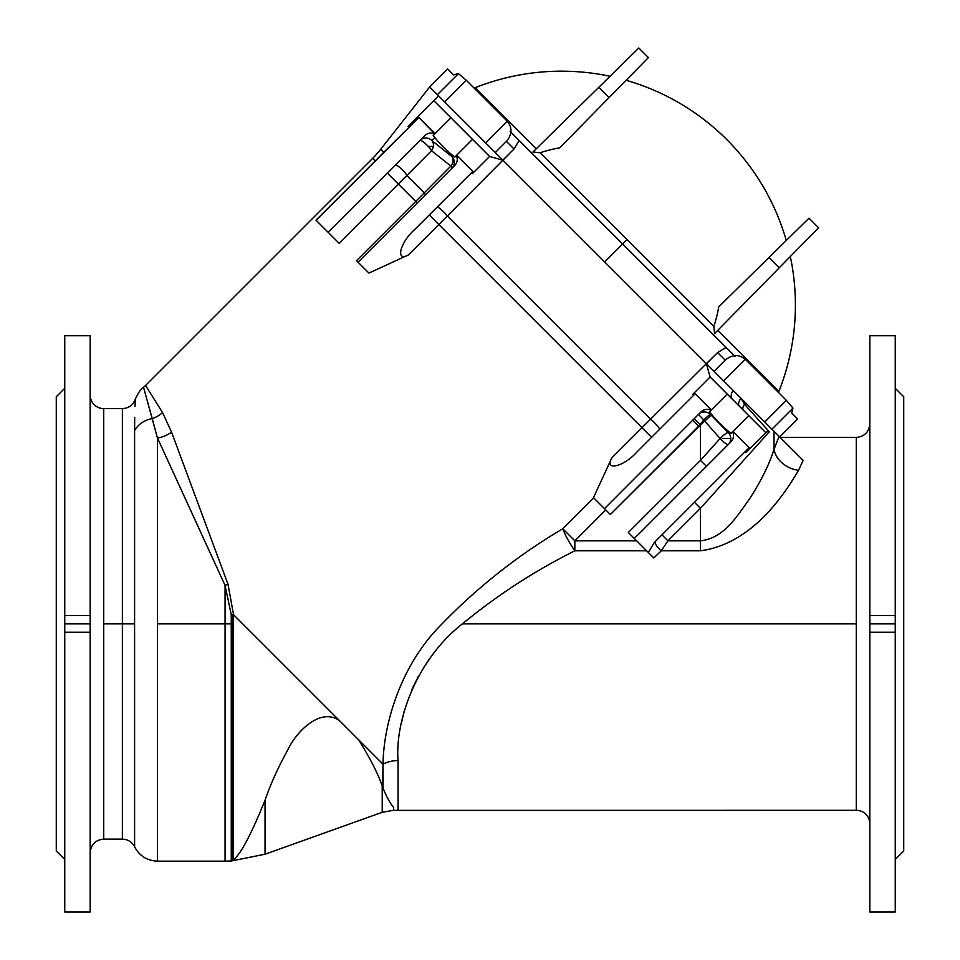 <?xml version="1.0" encoding="UTF-8"?>
<svg xmlns="http://www.w3.org/2000/svg" width="960" height="960" viewBox="0 0 960 960"><rect width="100%" height="100%" fill="white"/><g stroke="black" fill="none" stroke-linecap="round" stroke-linejoin="round"><path stroke-width="1.44" d="M134.592 430.56C135.348 389.364 135.348 389.364 134.592 430.56A25.428 22.044 0 0 1 152.22 418.572L143.52 387.276A25.428 25.428 0 0 0 145.572 385.44L372.648 158.364L375.24 160.956L383.748 152.328L380.7 149.28A101.688 101.688 0 0 1 372.648 158.364L145.572 385.44L162.564 412.62L171.564 432.18L162.564 412.62L171.564 432.18L227.988 584.184L233.556 614.712A25.428 0.984 0 0 1 232.572 614.712L232.572 623.868L233.556 623.868L233.556 614.712L383.016 764.172C383.52 726.168 398.916 670.308 436.404 629.724C474.12 589.872 516.24 556.224 562.788 528.78L593.712 497.868L562.788 528.78L574.848 540.84L605.76 509.916L574.848 540.84L636.672 540.84L574.848 540.84L574.848 550.8C534.852 570.756 497.376 595.116 462.396 623.868C416.088 659.94 394.908 721.476 398.052 760.572L398.052 810.312L398.052 760.572A25.428 18.636 -0 0 0 383.016 764.172L382.212 812.292L382.212 785.916C377.784 773.232 369.9 757.836 358.548 739.704L339.3 720.444C320.112 707.208 296.388 731.904 288.204 749.088C277.992 767.7 270.276 784.752 265.044 800.232C251.232 834.324 240.744 854.136 233.556 859.668L233.556 623.868L232.572 623.868L232.572 860.52L233.556 859.668L232.572 860.52L232.572 623.868L231.252 623.868L231.252 860.988L232.572 860.52L231.252 860.988L231.252 623.868L157.476 623.868L157.476 438.012L152.22 418.572A25.428 22.044 180 0 0 134.592 430.56L134.592 846.78L134.592 430.56C135.348 389.364 135.348 389.364 134.592 430.56C135.348 389.364 135.348 389.364 134.592 430.56L134.7 417.432M856.272 810.312A13.56 13.56 0 0 1 869.832 823.86A13.56 13.56 0 0 0 856.272 810.312L856.272 623.868L856.272 810.312L396 810.384L393.636 810.312L393.636 807.468C390.324 803.76 386.784 797.268 383.016 788.016C386.784 797.268 390.324 803.76 393.636 807.468L393.636 810.312L382.212 812.292L265.044 854.22L265.044 800.232L265.044 854.22L231.252 860.988L225.072 861.156L225.072 623.868L225.072 861.156L157.476 861.156L157.476 623.868L157.476 861.156C147.108 860.736 139.476 855.948 134.592 846.78C131.976 841.896 127.908 839.34 122.376 839.124L122.376 408.612L122.376 623.868L103.728 623.868L103.728 839.124L103.728 623.868L122.376 623.868L122.376 839.124L103.728 839.124C95.496 839.928 90.972 844.44 90.168 852.684M433.212 135.54L434.796 133.944C431.136 132.348 427.776 132.912 424.704 135.636C427.776 132.912 431.136 132.348 434.796 133.944L418.896 117.48L316.104 220.272L339.156 243.324L398.376 184.104L415.74 201.456L356.52 260.676L368.94 273.096L408.696 254.784L447.408 216L650.58 419.172L694.488 375.48L650.58 419.172L447.408 216L502.932 160.212L604.656 261.924L502.932 160.212L459.24 204.108L502.932 160.212L495.288 152.556L502.86 160.14L514.02 148.98L506.436 141.396L514.02 148.98L519.12 140.448L622.632 243.948L626.976 239.604L713.82 326.46L540.132 152.76L532.944 152.028L638.808 48L648.396 57.588L559.704 147.852A136.944 134.868 45 0 0 540.132 152.76L626.976 239.604L604.656 261.924L706.44 363.72L717.6 352.56L726.132 347.46L510.156 131.472L519.12 140.448L514.02 148.98L438.876 224.604L641.976 427.704L611.808 457.884C603.948 471.504 623.88 466.776 637.02 451.896L695.172 393.744L637.02 451.896C623.88 466.776 603.948 471.504 611.808 457.884L593.484 497.64L611.808 457.884L641.976 427.704L438.876 224.604L408.696 254.784L368.94 273.096L356.52 260.676L415.74 201.456L398.376 184.104L431.496 150.708L450.876 166.068A8.472 6.204 129.6 0 0 452.712 162.456L454.284 162.456A8.472 8.448 -135 0 1 451.824 168.444A8.472 8.448 45 0 0 454.284 162.456L452.712 162.456A8.472 6.204 -50.4 0 1 450.876 166.068A8.472 1.464 -135 0 1 451.824 168.444A8.472 1.464 45 0 0 450.876 166.068L431.496 150.708A8.472 7.056 127.4 0 0 433.344 146.484L428.316 146.484A8.472 1.788 -135 0 1 431.496 150.708L406.896 175.476L418.572 163.728L406.896 175.476L424.26 192.84L450.876 166.068L424.26 192.84L406.896 175.476L339.156 243.324L328.092 232.248L424.704 135.636L328.092 232.248L316.104 220.272L418.896 117.48L418.008 116.58L408.048 126.54L408.924 126.96L408.048 126.54L433.86 100.716L472.512 139.368L433.86 100.716L438.648 95.928L418.008 116.58L435.084 133.656L450.936 117.804L433.236 135.504L434.784 137.544L431.82 140.52L451.8 156.492L452.76 155.52C446.232 150.072 440.232 144.084 434.784 137.544C440.232 144.084 446.232 150.072 452.76 155.52L454.8 157.08L456.372 155.508C457.968 159.18 457.392 162.54 454.668 165.6L358.056 262.212L454.668 165.6C457.392 162.54 457.968 159.18 456.372 155.508L454.8 157.08L452.76 155.52L451.8 156.492L431.82 140.52L434.784 137.544L433.236 135.504L434.784 137.544M64.752 335.736L90.168 335.736L64.752 335.736L64.752 615.516L64.752 335.736M869.832 335.736L895.248 335.736L895.248 632.22L869.832 632.22L869.832 912L895.248 912L895.248 623.868L869.832 623.868L869.832 335.736L869.832 615.516L895.248 615.516L895.248 335.736L869.832 335.736M380.7 149.28L429.672 86.952L447.648 68.976L453.564 74.88L458.448 73.632L466.236 80.208L444.588 101.856L430.608 87.888L437.4 94.68L458.448 73.632L453.564 74.88L447.648 68.976L429.672 86.952L430.608 87.888L429.672 86.952L380.7 149.28L383.748 152.328L409.344 127.032L375.24 160.956L372.648 158.364A101.688 101.688 0 0 0 380.7 149.28M790.308 256.536A233.892 233.892 0 0 1 778.86 391.488L717.744 330.384L778.86 391.488A233.892 233.892 0 0 0 790.308 256.536M610.044 76.272A233.892 233.892 0 0 0 475.092 87.72L536.196 148.836L475.092 87.72A233.892 233.892 0 0 1 610.044 76.272M903.72 850.98L895.248 859.464L903.72 850.98L903.72 396.756L903.72 850.98L903.72 396.756L895.248 388.272M56.28 396.756L64.752 388.272L56.28 396.756L56.28 850.98L56.28 396.756L56.28 850.98L64.752 859.464L64.752 881.52L64.752 632.22L64.752 912L90.168 912L90.168 632.22L64.752 632.22L64.752 615.516L90.168 615.516L90.168 335.736L90.168 632.22L90.168 623.868L64.752 623.868L64.752 632.22L90.168 632.22M775.716 432.984L706.44 363.72L714.024 371.304L725.208 360.12C732.132 354.42 738.816 354.12 745.26 359.244L723.612 380.892L764.724 421.992L786.372 400.356L745.26 359.244L786.372 400.356L792.96 408.132L791.7 413.016L797.604 418.932L779.628 436.908L797.604 418.932L791.7 413.016L792.96 408.132L771.9 429.18L803.136 460.416L798.528 470.328C783.816 495.3 751.848 543.864 700.464 550.8L661.296 550.8L653.808 557.964L628.332 532.5L700.464 460.356L720.108 438.54L703.752 419.952L698.748 426.12L704.736 421.128L700.464 424.92L700.464 460.356L700.464 424.92L610.356 514.524L604.476 508.632L700.98 411.912L604.476 508.632L593.484 497.64L610.356 514.524L698.748 426.12L703.752 419.952L698.496 414.396A8.472 8.448 -135 0 1 710.448 414.42L728.256 432.576L710.448 414.42L711.06 413.82L710.448 414.42A8.472 8.448 45 0 0 698.496 414.396L703.752 419.952A8.472 0.828 135.5 0 1 710.448 414.42A8.472 0.828 -44.5 0 0 703.752 419.952L704.736 421.128L711.18 415.164L704.736 421.128L720.108 438.54L700.464 460.356L628.332 532.5L648.324 552.492L654.252 542.532L749.1 447.684L654.252 542.532L648.324 552.492L653.808 557.964L661.296 550.8L700.464 550.8L700.464 540.84L667.932 540.84L661.296 550.8L667.932 540.84L700.464 540.84L700.464 508.296L667.932 540.84L700.464 508.296L700.464 540.84C724.572 538.164 737.364 515.448 749.088 499.572C760.716 481.788 769.02 465.06 774.012 449.388L779.076 436.344L774.012 449.388L774.012 431.28L774.012 449.388L779.076 436.344L775.716 432.984M626.1 80.268A233.892 233.892 0 0 1 726.9 139.68A233.892 233.892 0 0 0 626.1 80.268M713.82 326.46A136.944 134.868 45 0 0 718.74 306.876L808.992 218.184L818.58 227.772L714.552 333.636L713.82 326.46L714.552 333.636L779.316 267.732L769.032 257.448L718.74 306.876A136.944 134.868 -135 0 1 713.82 326.46M622.632 243.948L735.108 356.436L726.132 347.46L717.6 352.56L725.184 360.144L717.6 352.56L706.368 363.648L604.656 261.924L622.632 243.948M495.288 152.556L444.588 101.856L485.7 142.968L507.336 121.32L466.236 80.208L507.336 121.32C512.46 127.764 512.172 134.448 506.472 141.372L495.288 152.556L506.472 141.372C512.172 134.448 512.46 127.764 507.336 121.32L485.7 142.968L495.288 152.556M466.236 80.208L458.448 73.632L437.4 94.68L444.588 101.856L466.236 80.208M609.132 97.548L598.848 87.264L532.944 152.028L540.132 152.76A136.944 134.868 -135 0 1 559.704 147.852L648.396 57.588L638.808 48L598.848 87.264L609.132 97.548M714.024 371.304L723.612 380.892L745.26 359.244C738.816 354.12 732.132 354.42 725.208 360.12L714.024 371.304M792.96 408.132L786.372 400.356L764.724 421.992L771.9 429.18L792.96 408.132M808.992 218.184L769.032 257.448L779.316 267.732L818.58 227.772L808.992 218.184M316.02 220.176L375.24 160.956L316.02 220.176M856.272 623.868L856.272 437.424L856.272 623.868L462.396 623.868L856.272 623.868M401.4 723.192L404.292 710.7M411.744 689.688L418.452 676.248M423.804 667.392L429.84 658.704M646.644 550.8L574.848 550.8L646.644 550.8M225.072 623.868L231.252 623.868L231.252 614.712L225.072 585.384L225.072 623.868L225.072 585.384L157.476 438.012L157.476 623.868L225.072 623.868M103.728 408.612L103.728 623.868L103.728 408.612A13.56 13.56 0 0 1 90.168 395.052A13.56 13.56 0 0 0 103.728 408.612L122.376 408.612C128.7 408.276 132.996 405.144 135.276 399.24C138.396 392.508 141.144 388.524 143.52 387.276L157.476 438.012L225.072 585.384L231.252 614.712L231.252 623.868L232.572 623.868L232.572 614.712A25.428 0.984 0 0 1 231.252 614.712A25.428 0.984 180 0 0 232.572 614.712A25.428 0.984 180 0 0 233.556 614.712L233.556 859.668C240.744 854.136 251.232 834.324 265.044 800.232C270.276 784.752 277.992 767.7 288.204 749.088C296.388 731.904 320.112 707.208 339.3 720.444L233.556 614.712L227.988 584.184A25.428 3.816 -22.5 0 1 225.072 585.384A25.428 3.816 157.5 0 0 227.988 584.184L171.564 432.18A25.428 19.284 -22.5 0 1 157.476 438.012A25.428 19.284 157.5 0 0 171.564 432.18L162.564 412.62A25.428 21.924 -31.8 0 1 152.22 418.572A25.428 21.924 148.2 0 0 162.564 412.62L145.572 385.44A25.428 25.428 0 0 1 143.52 387.276M869.832 823.86L869.832 623.868L869.832 632.22L895.248 632.22M122.376 623.868L134.592 623.868L122.376 623.868M134.988 406.524L135.276 399.24M744.492 404.256L747.048 404.328L744.492 404.256L769.296 431.82L766.764 431.82L769.296 431.82L700.464 508.296L769.296 431.82L766.764 431.82L769.296 431.82L744.492 404.256L747.048 404.328L744.492 404.256A8.472 3.792 -45 0 0 743.388 410.256A8.472 3.792 135 0 1 744.492 404.256L740.988 398.268L744.492 404.256M393.636 807.468C396.744 811.332 396.744 811.332 393.636 807.468C396.744 811.332 396.744 811.332 393.636 807.468M709.476 411.816L711.06 413.82C716.508 420.348 722.496 426.348 729.036 431.796C722.496 426.348 716.508 420.348 711.06 413.82L709.5 411.78L711.06 413.82M650.58 419.172L706.368 363.648L650.58 419.172A8.472 1.26 -135 0 1 656.94 425.364A8.472 1.26 -135 0 1 659.46 429.468A8.472 1.26 45 0 0 656.94 425.364A8.472 1.26 45 0 0 650.58 419.172L641.976 427.704L650.58 419.172M415.74 201.456L424.26 192.84L415.74 201.456L417.276 202.992L415.74 201.456M895.248 615.516L869.832 615.516L869.832 623.868L895.248 623.868L895.248 615.516M90.168 615.516L64.752 615.516L64.752 623.868L90.168 623.868L90.168 615.516M383.016 764.172L358.548 739.704C369.9 757.836 377.784 773.232 382.212 785.916L383.016 788.016L383.016 764.172A25.428 18.636 180 0 1 398.052 760.572C394.908 721.476 416.088 659.94 462.396 623.868C497.376 595.116 534.852 570.756 574.848 550.8A25.428 5.448 59 0 1 562.788 528.78C516.24 556.224 474.12 589.872 436.404 629.724C398.916 670.308 383.52 726.168 383.016 764.172M798.528 470.328L803.136 460.416L779.076 436.344L774.012 449.388A25.428 20.424 -158.2 0 0 798.528 470.328A25.428 20.424 21.8 0 1 774.012 449.388C769.02 465.06 760.716 481.788 749.088 499.572C737.364 515.448 724.572 538.164 700.464 540.84L700.464 550.8C751.848 543.864 783.816 495.3 798.528 470.328M574.848 550.8L574.848 540.84L562.788 528.78A25.428 5.448 -121 0 0 574.848 550.8M472.836 171.408L414.684 229.56L472.836 171.408L456.648 155.232L472.836 171.408M408.696 254.784C395.076 262.632 399.804 242.7 414.684 229.56C399.804 242.7 395.076 262.632 408.696 254.784M472.404 173.64L473.736 172.308L472.404 173.64L471.78 172.452L472.404 173.64M489.588 156.444L473.736 172.308L489.588 156.444L472.512 139.368L456.648 155.232L472.512 139.368L489.588 156.444M728.256 432.576A8.472 8.448 -135 0 1 730.752 438.54L722.292 438.54L730.752 438.54A8.472 8.448 -135 0 1 728.28 444.54A8.472 8.448 45 0 0 728.256 432.576A8.472 1.548 -44.1 0 0 720.108 438.54A8.472 1.572 -135 0 0 728.28 444.54A8.472 1.572 45 0 1 720.108 438.54A8.472 1.548 135.9 0 1 728.256 432.576L729.036 431.796L731.076 433.344L732.924 431.496L750 448.584L732.924 431.496L748.788 415.644L710.136 376.992L692.94 394.188L694.128 394.8L692.94 394.188L710.136 376.992L727.212 394.068L711.348 409.932L694.272 392.844L711.348 409.932L727.212 394.068L765.864 432.72L746.004 452.58L765.864 432.72L748.788 415.644L732.636 431.784C734.232 435.444 733.668 438.816 730.944 441.876L638.1 534.72L730.944 441.876C733.668 438.816 734.232 435.444 732.636 431.784L731.076 433.344L729.036 431.796L728.256 432.576L711.18 415.164M745.404 451.38L746.004 452.58L745.404 451.38M711.072 410.208L709.5 411.78L711.072 410.208C707.412 408.624 704.04 409.188 700.98 411.912C704.04 409.188 707.412 408.624 711.072 410.208M605.76 509.916L610.356 514.524M710.1 376.956L706.368 363.648L710.1 376.956M638.1 534.72L634.212 538.38L638.1 534.72M706.464 466.356L700.464 460.356L706.464 466.356M694.476 502.308L700.464 508.296L694.476 502.308M661.944 534.84L667.932 540.84L661.944 534.84M655.296 541.488A8.472 2.448 -135 0 0 661.296 550.8A8.472 2.448 45 0 1 655.296 541.488M641.976 427.704L651.6 437.316L641.976 427.704M694.26 418.632L700.152 424.464L694.26 418.632M692.76 420.132L698.748 426.12L692.76 420.132M383.184 153.192A8.472 4.536 45 0 0 383.748 152.328A8.472 4.536 -135 0 1 383.184 153.192M398.376 184.104L387.312 173.028L398.376 184.104M406.896 175.476A8.472 1.848 45 0 0 400.716 168.216A8.472 1.848 45 0 0 395.172 165.18A8.472 1.848 -135 0 1 400.716 168.216A8.472 1.848 -135 0 1 406.896 175.476M428.316 146.484A8.472 1.788 45 0 0 419.856 140.496A8.472 8.448 -135 0 1 431.82 140.52A8.472 8.448 45 0 0 419.856 140.496A8.472 1.788 -135 0 1 428.316 146.484L433.344 146.484A8.472 7.056 127.4 0 0 431.82 140.52A8.472 7.056 -52.6 0 1 433.344 146.484A8.472 7.056 -52.6 0 1 431.496 150.708A8.472 1.788 45 0 0 428.316 146.484M425.124 195.144A8.472 1.488 45 0 0 424.26 192.84A8.472 1.488 -135 0 1 425.124 195.144M438.876 224.604L429.264 214.98L438.876 224.604M447.408 216A8.472 1.26 45 0 0 441.216 209.64A8.472 1.26 45 0 0 437.112 207.132A8.472 1.26 -135 0 1 441.216 209.64A8.472 1.26 -135 0 1 447.408 216M502.932 160.212L489.624 156.48L502.932 160.212M452.712 162.456A8.472 6.204 129.6 0 0 451.8 156.492A8.472 6.204 -50.4 0 1 452.712 162.456M454.284 162.456A8.472 8.448 45 0 0 451.8 156.492A8.472 8.448 -135 0 1 454.284 162.456M765.864 432.72L766.764 431.82M740.988 398.268A8.472 4.692 -45 0 0 739.452 406.308A8.472 4.692 135 0 1 740.988 398.268M733.176 390.444A8.472 6.228 -45 0 0 732.696 399.552A8.472 6.228 135 0 1 733.176 390.444M786.312 240.48C775.032 201.852 755.232 168.252 726.9 139.68M778.86 391.488L778.512 392.496M475.092 87.72L474.084 88.068M869.832 423.864C869.028 432.108 864.504 436.62 856.272 437.424L780.156 437.424"/></g></svg>
